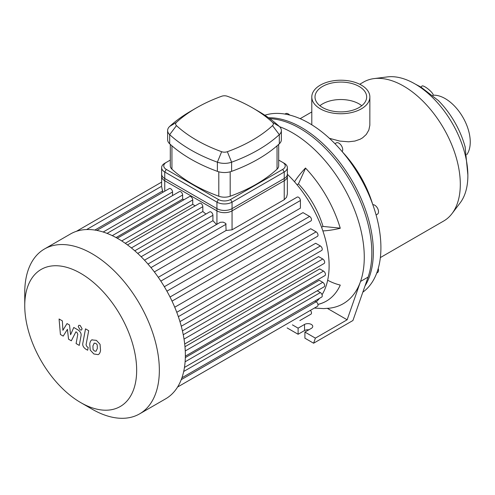 <?xml version="1.0" encoding="UTF-8"?>
<svg xmlns="http://www.w3.org/2000/svg" width="495" height="495" viewBox="0 0 495 495"><rect width="100%" height="100%" fill="white"/><g stroke="black" fill="none" stroke-linecap="round" stroke-linejoin="round"><path stroke-width="0.74" d="M376.089 214.954L377.413 214.193A5.346 3.088 -120 0 0 377.413 208.018A5.346 3.088 -120 0 0 372.822 204.695M376.732 273.061L377.413 272.671A5.346 3.088 -120 0 0 378.52 270.221A5.346 3.088 -120 0 0 378.248 268.438M289.699 115.063A5.346 3.088 -120 0 0 285.615 113.671L284.934 114.067L285.615 113.671M342.187 151.637A5.346 3.088 -120 0 0 342.212 147.269A5.346 3.088 -120 0 0 338.927 143.173A5.346 3.088 -120 0 0 336.254 142.913L334.936 143.674M365.001 285.955A101.593 58.657 -120 0 0 352.564 181.609A101.593 58.657 -120 0 0 268.544 117.76M464.836 145.895A44.34 15.302 165.1 0 1 465.102 146.65A44.34 15.302 165.1 0 1 465.244 147.355A64.325 37.137 -120 0 0 438.056 100.268A44.34 15.302 -45.1 0 1 438.595 100.739A44.34 15.302 -45.1 0 1 439.121 101.345M421.059 87.139L421.963 86.05A7.221 1.664 39.6 0 1 425.081 86.891A7.221 1.664 39.6 0 1 430.978 91.587A7.221 1.664 39.6 0 1 433.082 95.257L432.884 95.498M361.362 85.128A29.032 16.762 180 0 1 369.864 96.983A29.032 16.762 180 0 1 340.832 113.745A29.032 16.762 180 0 1 311.794 96.983A29.032 16.762 180 0 1 329.719 81.496A29.032 16.762 180 0 1 361.362 85.128M311.807 124.814L311.794 124.449M369.864 96.983L369.839 125.328L368.837 130.055L366.294 134.442L362.643 137.789L360.131 139.25L354.927 141.05L348.629 141.793L339.7 141.063L329.404 138.309M319.894 105.713A25.827 14.912 180 0 1 359.092 103.9A25.827 14.912 180 0 1 361.765 105.713M359.092 86.439A25.827 14.912 180 0 1 366.659 96.983A25.827 14.912 180 0 1 340.832 111.895A25.827 14.912 180 0 1 315.006 96.983A25.827 14.912 180 0 1 330.945 83.209A25.827 14.912 180 0 1 359.092 86.439M372.624 204.144A80.202 46.307 -120 0 0 342.565 152.083M380.352 257.586L443.693 221.018A80.202 46.307 -120 0 0 452.015 213.599L460.133 202.913A74.856 43.22 -120 0 0 467.868 175.564A74.856 43.22 -120 0 0 440.853 106.679A74.856 43.22 -120 0 0 387.387 76.911L374.071 78.594A80.202 46.307 -120 0 0 363.491 82.096L359.741 84.261M452.015 213.599A80.202 46.307 -120 0 0 460.307 184.301A80.202 46.307 -120 0 0 431.362 110.49A80.202 46.307 -120 0 0 374.071 78.594M362.823 292.192A101.593 58.657 -120 0 0 361.418 179.543A101.593 58.657 -120 0 0 264.837 115.23M466.853 154.601A35.448 20.468 -120 0 0 470.25 142.016A35.448 20.468 -120 0 0 433.119 95.207M321.571 227.261L323.012 226.432L340.226 228.139M297.019 184.734L298.454 183.905A64.164 37.045 60 0 1 323.012 226.432M327.665 280.213A39.569 29.849 24.3 0 0 340.269 285.089A90.901 52.482 60 0 1 326.335 301.121A90.901 52.482 60 0 1 317.939 304.437M317.926 304.369A90.901 52.482 -120 0 0 326.44 301.059M294.5 181.776A39.569 12.363 -43.4 0 1 305.483 168.034A90.901 52.482 60 0 1 340.269 228.282A39.569 12.363 163.4 0 1 322.87 230.924M305.588 168.145L298.454 183.905M279.601 126.708A101.593 58.657 60 0 1 360.539 281.445A101.593 58.657 60 0 1 329.404 308.199L323.674 308.602L314.381 308.063M327.412 308.397L347.144 319.789L315.383 338.128L313.607 343.214L304.914 338.19L304.914 332.077L315.383 338.128M313.607 343.214L352.929 320.512L368.101 277.082L360.539 281.445L347.144 319.789M308.874 329.794A4.814 2.778 0 0 0 304.536 330.549L298.108 334.261L287.131 327.925M298.108 334.261L298.108 328.148L304.536 324.442A4.814 2.778 180 0 1 309.777 323.835A4.814 2.778 180 0 1 312.747 326.403A4.814 2.778 180 0 1 311.343 328.371L304.914 332.077M292.421 324.868L298.108 328.148M368.101 277.082A101.593 58.657 -120 0 0 347.929 177.253A101.593 58.657 -120 0 0 269.806 118.664M284.229 178.503L284.229 199.708L286.562 197.245L287.36 193.978L287.366 174.141A10.692 6.175 180 0 1 284.229 178.503L232.056 208.63A10.692 6.175 180 0 1 216.934 208.63L164.755 178.503A10.692 6.175 180 0 1 161.624 174.141L161.624 186.281M284.229 199.708L232.056 229.829L226.097 230.491L225.788 223.462L223.177 222.144L220.355 222.286L147.98 264.07M172.545 195.581L172.545 191.98A2.673 1.541 -120 0 0 171.375 189.288A2.673 1.541 -120 0 0 169.315 188.576L96.853 230.41M184.01 199.714A87.157 50.317 -120 0 0 182.636 199.12L182.636 195.024A2.673 1.541 -120 0 0 181.473 192.332A2.673 1.541 -120 0 0 179.413 191.621L107.062 233.386M195.117 205.864A87.157 50.317 -120 0 0 192.734 204.348L192.734 199.949A2.673 1.541 -120 0 0 191.565 197.258A2.673 1.541 -120 0 0 189.505 196.54L117.272 238.244M205.901 214.075A87.157 50.317 -120 0 0 202.826 211.501L202.826 206.681A2.673 1.541 -120 0 0 201.663 203.99A2.673 1.541 -120 0 0 199.603 203.278L127.493 244.907M216.507 224.507A87.157 50.317 -120 0 0 212.924 220.696L212.924 215.294A2.673 1.541 -120 0 0 211.755 212.603A2.673 1.541 -120 0 0 209.694 211.885L137.728 253.44M162.812 192.332L161.741 187.091M212.924 220.696L144.497 260.203M202.826 211.501L134.782 250.786M192.734 204.348L125.266 243.299M182.636 199.12L116.047 237.569M226.097 230.491L154.353 271.91M160.832 281.104L300.416 200.518L300.416 208.147L164.346 286.71M166.92 291.171L302.99 212.615L309.598 216.426A2.673 1.541 60 0 1 311.349 218.784A2.673 1.541 60 0 1 310.934 220.925L172.025 301.127M174.741 307.222L310.705 228.721L316.119 231.852A2.673 1.541 60 0 1 317.864 234.203A2.673 1.541 60 0 1 317.456 236.35L178.342 316.664M179.951 321.614L315.68 243.255L320.358 245.953A2.673 1.541 60 0 1 322.103 248.311A2.673 1.541 60 0 1 321.694 250.451L182.426 330.858M183.249 334.731L318.594 256.589L322.771 259.003A2.673 1.541 60 0 1 324.516 261.36A2.673 1.541 60 0 1 324.107 263.501L184.697 343.988M184.975 346.717L319.745 268.909L323.551 271.112A2.673 1.541 -120 0 1 325.302 273.469A2.673 1.541 -120 0 1 324.887 275.61L185.359 356.165M322.041 294.735A87.157 50.317 -120 0 0 329.113 265.722A87.157 50.317 -120 0 0 287.366 174.259M316.206 301.845A87.157 50.317 -120 0 0 319.479 298.361M185.334 357.569L319.226 280.269L322.771 282.317A2.673 1.541 -120 0 1 324.516 284.668A2.673 1.541 -120 0 1 324.107 286.815L184.456 367.439M80.704 402.584L92.051 409.136A95.176 54.951 -120 0 0 139.639 413.851L165.652 398.828A95.176 54.951 -120 0 0 171.004 394.948A95.176 54.951 -120 0 0 177.711 386.824A95.176 54.951 -120 0 0 182.073 377.351A95.176 54.951 -120 0 0 184.555 366.789A95.176 54.951 -120 0 0 185.359 355.262A95.176 54.951 -120 0 0 184.555 342.8A95.176 54.951 -120 0 0 182.073 329.379A95.176 54.951 -120 0 0 177.711 314.863A95.176 54.951 -120 0 0 171.004 298.999A95.176 54.951 -120 0 0 159.607 279.254A95.176 54.951 -120 0 0 149.224 265.518A95.176 54.951 -120 0 0 138.835 254.48A95.176 54.951 -120 0 0 128.446 245.625A95.176 54.951 -120 0 0 118.064 238.695A95.176 54.951 -120 0 0 107.675 233.628A95.176 54.951 -120 0 0 97.286 230.497A95.176 54.951 -120 0 0 86.903 229.538A95.176 54.951 -120 0 0 76.515 231.283A95.176 54.951 -120 0 0 70.476 233.98L44.463 248.997A95.176 54.951 -120 0 0 24.75 292.57L24.75 305.669A79.132 45.689 -120 0 0 80.704 402.584A79.132 45.689 -120 0 0 136.663 370.279A79.132 45.689 -120 0 0 80.71 273.358A79.132 45.689 -120 0 0 24.75 305.669M299.877 320.568A2.673 1.541 60 0 1 299.859 320.574L310.934 314.183A2.673 1.541 -120 0 0 310.408 310.359M181.931 377.772L321.694 297.08A2.673 1.541 -120 0 0 322.103 294.933A2.673 1.541 -120 0 0 320.358 292.582L317.239 290.782M177.575 387.047L317.456 306.287A2.673 1.541 -120 0 0 317.864 304.147A2.673 1.541 -120 0 0 316.119 301.789L314.826 301.047M300.416 200.518A2.673 1.541 -120 0 0 299.246 197.827A2.673 1.541 -120 0 0 297.186 197.109L158.276 277.311M139.639 413.851A95.176 54.951 -120 0 0 159.347 370.279A95.176 54.951 -120 0 0 117.804 274.496A95.176 54.951 -120 0 0 44.463 248.997M63.205 336.105L67.431 329.299L68.539 339.186L71.323 340.795L75.908 331.811L76.892 332.386L77.802 334.23L76.088 343.555L79.268 345.392L81.025 335.851C81.496 333.667 80.487 331.687 77.993 329.905L73.774 327.48L70.587 334.744L69.504 325.011L67.011 323.575L62.884 330.295L62.364 320.884L59.078 318.99L60.421 334.502L63.205 336.105M94.26 343.091L92.924 345.887L93.054 349.55L94.415 350.986L96.018 351.264L97.354 348.443L97.218 344.798L95.838 343.351L94.1 343.165M92.144 339.725C90.876 340.257 90.078 341.699 89.743 344.05L90.22 350.064L93.858 353.975L98.128 354.63C99.396 354.098 100.2 352.65 100.534 350.281L100.052 344.291L96.395 340.362L91.804 339.892M98.128 354.63L98.474 354.457M85.511 328.847L82.832 343.227C82.349 345.399 83.352 347.385 85.845 349.179L87.652 350.225L88.178 347.416L86.953 346.71L86.05 344.86L88.692 330.685L85.511 328.847M80.165 329.911L81.533 330.047L82.096 328.791L80.165 325.45L78.804 325.314L78.235 326.564L80.165 329.911M278.685 160.077L284.229 163.276A10.692 6.175 0 0 1 287.366 167.644A10.692 6.175 0 0 1 284.229 172.006L284.229 180.737A10.692 6.175 0 0 0 287.366 176.375L287.366 167.644M282.719 162.403L284.229 163.276L282.719 162.403A8.557 4.938 180 0 1 282.719 169.389L230.54 199.51A8.557 4.938 180 0 1 218.444 199.51L166.271 169.389A8.557 4.938 180 0 1 166.271 162.403L170.299 160.077M166.271 162.403L164.755 163.276A10.692 6.175 0 0 0 161.624 167.644A10.692 6.175 0 0 0 164.755 172.006L216.934 202.133A10.692 6.175 0 0 0 232.056 202.133L284.229 172.006L282.719 169.389M161.624 167.644L161.624 176.375A10.692 6.175 0 0 0 164.755 180.737L164.755 172.006L166.271 169.389M278.685 144.373L278.685 165.893A10.692 6.175 180 0 1 277.045 169.185A149.075 86.068 180 0 1 230.187 196.237A10.692 6.175 180 0 1 218.802 196.237A149.075 86.068 180 0 1 171.938 169.185A10.692 6.175 180 0 1 170.299 165.893L170.299 144.373M176.468 122.339A143.723 82.981 180 0 1 196.515 107.83A143.723 82.981 180 0 1 221.649 96.259A5.346 3.088 180 0 1 227.341 96.259A143.723 82.981 180 0 1 252.475 107.83A143.723 82.981 180 0 1 272.522 122.339A5.346 3.088 180 0 1 272.522 125.625A143.723 82.981 180 0 1 227.341 151.711A5.346 3.088 180 0 1 221.649 151.711A143.723 82.981 180 0 1 176.468 125.625A5.346 3.088 180 0 1 176.468 122.339L169.68 126.423A13.365 7.716 0 0 0 167.626 130.532A13.365 7.716 0 0 0 169.68 134.64A151.748 87.609 0 0 0 217.379 162.181A13.365 7.716 0 0 0 231.611 162.181A151.748 87.609 0 0 0 279.31 134.64A13.365 7.716 0 0 0 281.358 130.532A13.365 7.716 0 0 0 279.31 126.423A151.748 87.609 0 0 0 258.142 111.109L252.475 107.83M196.515 107.83L190.841 111.109A151.748 87.609 0 0 0 169.68 126.423M167.626 130.532L167.626 139.701A13.365 7.716 0 0 0 169.68 143.81A151.748 87.609 0 0 0 217.379 171.35A13.365 7.716 0 0 0 231.611 171.35A151.748 87.609 0 0 0 279.31 143.81A13.365 7.716 0 0 0 281.358 139.701L281.358 130.532M218.444 199.51L216.934 202.133L216.934 210.864L164.755 180.737M284.229 180.737L232.056 210.864L232.056 202.133L230.54 199.51M216.934 210.864A10.692 6.175 0 0 0 232.056 210.864M304.536 330.549L304.536 324.442M216.934 208.63L216.934 224.26M232.056 229.829L232.056 208.63M164.755 191.206L164.755 178.503M141.143 256.732L212.924 215.294M131.392 247.927L202.826 206.681M121.739 240.935L192.734 199.949M112.285 235.645L182.636 195.024M103.183 232.025L172.545 191.98M162.812 190.841L94.867 230.064M170.02 297.012L309.598 216.426M181.281 326.248L320.358 245.953M176.771 312.302L316.119 231.852M184.029 339.1L322.771 259.003M185.26 350.955L323.551 271.112M183.695 371.479L320.358 292.582M181.238 379.659L316.119 301.789M185.111 361.789L322.771 282.317M150.969 267.616L226.097 224.241M169.68 143.81L169.68 134.64L176.468 125.625M217.379 171.35L217.379 162.181L221.649 151.711M272.522 122.339L279.31 126.423M231.611 171.35L231.611 162.181L227.341 151.711M272.522 125.625L279.31 134.64L279.31 143.81M218.802 171.796L218.802 196.237M230.187 196.237L230.187 171.796M277.045 145.827L277.045 169.185M171.938 169.185L171.938 145.827M311.794 96.983L311.794 124.486M311.794 111.944L300.149 118.67M415.441 84.181L420.874 87.033L438.595 100.739M467.868 174.983L465.102 146.65M161.624 186.256L86.644 229.544M161.624 182.123L76.428 231.314"/></g></svg>
